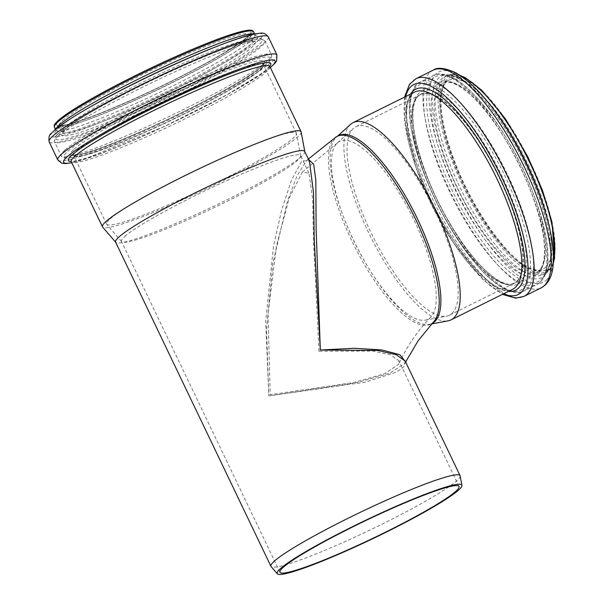<?xml version="1.0" encoding="UTF-8"?>
<svg xmlns="http://www.w3.org/2000/svg" width="604" height="604" viewBox="0 0 604 604"><rect width="100%" height="100%" fill="white"/><g stroke="black" fill="none" stroke-linecap="round" stroke-linejoin="round"><path stroke-width="0.45" stroke-dasharray="3.02 2.27" d="M308.553 159.418L306.409 160.785L297.183 175.545L287.512 200.973L272.812 263.669L266.515 330.003L268.825 395.899L265.692 321.298L273.491 246.326L281.479 210.63L291.649 179.698L302.113 160.649L309.452 161.283M405.209 361.147L404.189 366.537L396.722 372.049L364.997 382.234L268.825 395.899L357.085 382.558L389.867 373.197L405.058 363.178L405.624 362.007M405.125 360.958L405.058 363.17L405.511 361.773M335.711 137.259A104.877 33.394 -116.4 0 0 358.081 253.242A104.877 33.394 -116.4 0 0 430.441 324.242A104.877 33.394 -116.4 0 0 432.864 322.596A104.877 33.394 -116.4 0 0 433.559 321.924M318.957 351.234L313.453 239.335L312.676 199.237L308.961 173.182L302.393 171.974L289.112 198.301L276.428 246.002L268.017 314.05L270.199 394.676L353.778 382.521L384.544 373.755L398.708 364.25L398.716 360.512L390.456 354.835L372.962 351.098L318.957 351.234M408.206 208.569A99.29 31.612 -116.4 0 0 338.255 142.219A99.29 31.612 -116.4 0 0 337.326 142.974A99.29 31.612 -116.4 0 0 355.507 244.348A99.29 31.612 -116.4 0 0 425.231 320.143A99.29 31.612 -116.4 0 0 430.252 317.681A99.29 31.612 -116.4 0 0 430.841 317.123A99.29 31.612 -116.4 0 0 408.206 208.569M304.741 151.461A104.877 10.087 -25.6 0 1 304.824 151.71A104.877 10.087 -25.6 0 1 214.526 205.866A104.877 10.087 -25.6 0 1 115.734 242.31A104.877 10.087 -25.6 0 1 115.59 242.091M460.165 475.937A104.877 10.087 -25.6 0 1 369.867 530.093A104.877 10.087 -25.6 0 1 271.075 566.529M124.749 236.519A99.29 9.551 -25.6 0 1 221.268 183.171A99.29 9.551 -25.6 0 1 300.558 155.636A99.29 9.551 -25.6 0 1 300.633 155.87A99.29 9.551 -25.6 0 1 215.137 207.142A99.29 9.551 -25.6 0 1 121.6 241.645A99.29 9.551 -25.6 0 1 121.464 241.441A99.29 9.551 -25.6 0 1 124.749 236.519M301.147 131.936A110.109 10.585 -25.6 0 1 206.341 188.795A110.109 10.585 -25.6 0 1 102.62 227.051M76.98 150.607A105.572 10.147 -25.6 0 1 179.607 93.884A105.572 10.147 -25.6 0 1 263.903 64.605A105.572 10.147 -25.6 0 1 173.084 119.373A105.572 10.147 -25.6 0 1 73.492 155.84A105.572 10.147 -25.6 0 1 76.98 150.607M77.282 150.472A105.224 10.117 -25.6 0 1 179.569 93.937A105.224 10.117 -25.6 0 1 263.586 64.756A105.224 10.117 -25.6 0 1 173.069 119.343A105.224 10.117 -25.6 0 1 73.801 155.689A105.224 10.117 -25.6 0 1 77.282 150.472M110.079 218.92A105.224 10.117 -25.6 0 1 212.366 162.385A105.224 10.117 -25.6 0 1 296.383 133.205A105.224 10.117 -25.6 0 1 296.466 133.454A105.224 10.117 -25.6 0 1 205.866 187.791A105.224 10.117 -25.6 0 1 106.742 224.356A105.224 10.117 -25.6 0 1 106.598 224.137A105.224 10.117 -25.6 0 1 110.079 218.92M338.882 135.523A104.877 33.394 -116.4 0 0 336.375 137.244A104.877 33.394 -116.4 0 0 355.582 244.31A104.877 33.394 -116.4 0 0 429.225 324.371A104.877 33.394 -116.4 0 0 432.109 323.412A104.877 33.394 -116.4 0 0 432.192 323.374M451.815 313.582A105.224 33.499 -116.4 0 0 430.569 202A105.224 33.499 -116.4 0 0 355.854 126.712A105.224 33.499 -116.4 0 0 353.34 128.441A105.224 33.499 -116.4 0 0 372.608 235.862A105.224 33.499 -116.4 0 0 446.499 316.186A105.224 33.499 -116.4 0 0 449.391 315.228A105.224 33.499 -116.4 0 0 451.815 313.582M516.571 281.449A105.224 33.499 -116.4 0 0 495.318 169.867A105.224 33.499 -116.4 0 0 420.603 94.586A105.224 33.499 -116.4 0 0 437.364 203.737A105.224 33.499 -116.4 0 0 514.14 283.102A105.224 33.499 -116.4 0 0 516.571 281.449M516.737 281.758A105.572 33.613 -116.4 0 0 495.416 169.807A105.572 33.613 -116.4 0 0 420.444 94.277A105.572 33.613 -116.4 0 0 437.258 203.782A105.572 33.613 -116.4 0 0 514.298 283.412A105.572 33.613 -116.4 0 0 516.737 281.758M350.509 124.416A110.109 35.055 -116.4 0 0 370.667 236.828A110.109 35.055 -116.4 0 0 447.987 320.875M269.845 66.516A110.109 10.585 -25.6 0 1 175.122 123.639A110.109 10.585 -25.6 0 1 71.249 161.668M269.769 66.304A112.231 10.789 -25.6 0 1 174.216 121.744A112.231 10.789 -25.6 0 1 71.136 161.472M270.335 67.535A117.252 11.272 -25.6 0 1 174.239 121.782A117.252 11.272 -25.6 0 1 71.74 162.687M276.942 54.956A121.502 11.68 -25.6 0 1 172.419 117.991A121.502 11.68 -25.6 0 1 57.803 159.954M268.267 36.836A121.502 11.68 -25.6 0 1 163.737 99.871A121.502 11.68 -25.6 0 1 49.12 141.834M223.782 43.737A117.418 11.287 -25.6 0 1 247.149 48.871A117.418 11.287 -25.6 0 1 114.254 116.761A117.418 11.287 -25.6 0 1 54.7 130.109M253.99 34.103A110.457 10.623 -25.6 0 1 255.062 34.851L255.492 35.342C252.804 34.096 239.441 37.977 215.394 46.969A112.495 10.819 -25.6 0 1 245.345 48.335A112.495 10.819 -25.6 0 1 117.833 114.028A112.495 10.819 -25.6 0 1 58.716 127.686A112.495 10.819 -25.6 0 1 90.139 106.983C74.843 115.817 64.469 122.642 59.018 127.459L55.945 130.947L55.84 130.305A110.457 10.623 -25.6 0 1 55.93 128.992M254.639 33.967L255.062 34.851A110.457 10.623 -25.6 0 1 160.045 92.155A110.457 10.623 -25.6 0 1 55.84 130.305L55.417 129.415M253.597 31.793A110.457 10.623 -25.6 0 1 158.573 89.098A110.457 10.623 -25.6 0 1 54.375 127.248M251.77 30.895A109.294 10.51 -25.6 0 1 144.258 94.435A109.294 10.51 -25.6 0 1 58.535 120.287M60.151 119.577A107.429 10.328 -25.6 0 1 222.997 37.569A107.429 10.328 -25.6 0 1 177.312 78.286A107.429 10.328 -25.6 0 1 60.151 119.577M62.574 120.536A105.572 10.147 -25.6 0 1 165.194 63.813A105.572 10.147 -25.6 0 1 249.497 34.534A105.572 10.147 -25.6 0 1 158.671 89.301A105.572 10.147 -25.6 0 1 59.079 125.76A105.572 10.147 -25.6 0 1 62.574 120.536M65.594 126.848A105.572 10.147 -25.6 0 1 168.222 70.124A105.572 10.147 -25.6 0 1 252.517 40.846A105.572 10.147 -25.6 0 1 161.698 95.613A105.572 10.147 -25.6 0 1 62.106 132.072A105.572 10.147 -25.6 0 1 65.594 126.848M64.817 129.701A107.61 10.343 -25.6 0 1 94.881 109.89A107.61 10.343 -25.6 0 1 214.692 52.488A107.61 10.343 -25.6 0 1 243.344 53.786A107.61 10.343 -25.6 0 1 121.366 116.625A107.61 10.343 -25.6 0 1 64.817 129.701M59.132 133.129A114.571 11.015 -25.6 0 1 91.144 112.042A114.571 11.015 -25.6 0 1 218.708 50.925A114.571 11.015 -25.6 0 1 249.21 52.306A114.571 11.015 -25.6 0 1 119.343 119.215A114.571 11.015 -25.6 0 1 59.132 133.129M58.354 135.983A116.617 11.212 -25.6 0 1 171.71 73.326A116.617 11.212 -25.6 0 1 264.831 40.981A116.617 11.212 -25.6 0 1 164.507 101.48A116.617 11.212 -25.6 0 1 54.496 141.759A116.617 11.212 -25.6 0 1 58.354 135.983M65.051 149.966A116.617 11.212 -25.6 0 1 178.414 87.308A116.617 11.212 -25.6 0 1 271.536 54.964A116.617 11.212 -25.6 0 1 171.211 115.462A116.617 11.212 -25.6 0 1 61.193 155.741A116.617 11.212 -25.6 0 1 65.051 149.966M67.89 151.234A114.496 11.008 -25.6 0 1 241.441 63.835A114.496 11.008 -25.6 0 1 192.752 107.225A114.496 11.008 -25.6 0 1 67.89 151.234M74.058 149.165A107.693 10.359 -25.6 0 1 237.297 66.961A107.693 10.359 -25.6 0 1 191.498 107.776A107.693 10.359 -25.6 0 1 74.058 149.165M76.897 150.434A105.572 10.147 -25.6 0 1 179.524 93.711A105.572 10.147 -25.6 0 1 263.82 64.432A105.572 10.147 -25.6 0 1 173.001 119.199A105.572 10.147 -25.6 0 1 73.401 155.666A105.572 10.147 -25.6 0 1 76.897 150.434M516.896 281.675A105.572 33.613 -116.4 0 0 495.582 169.724A105.572 33.613 -116.4 0 0 420.611 94.194A105.572 33.613 -116.4 0 0 437.424 203.699A105.572 33.613 -116.4 0 0 514.465 283.329A105.572 33.613 -116.4 0 0 516.896 281.675M519.855 282.566A107.693 34.292 -116.4 0 0 467.224 119.985A107.693 34.292 -116.4 0 0 421.426 160.8A107.693 34.292 -116.4 0 0 519.855 282.566M523.54 288.304A114.496 36.451 -116.4 0 0 467.587 115.455A114.496 36.451 -116.4 0 0 418.897 158.844A114.496 36.451 -116.4 0 0 523.54 288.304M526.499 289.195A116.617 37.131 -116.4 0 0 502.951 165.526A116.617 37.131 -116.4 0 0 420.142 82.091A116.617 37.131 -116.4 0 0 438.715 203.065A116.617 37.131 -116.4 0 0 523.811 291.022A116.617 37.131 -116.4 0 0 526.499 289.195M539.734 282.627A116.617 37.131 -116.4 0 0 516.178 158.965A116.617 37.131 -116.4 0 0 433.37 75.53A116.617 37.131 -116.4 0 0 451.943 196.496A116.617 37.131 -116.4 0 0 537.039 284.461A116.617 37.131 -116.4 0 0 539.734 282.627M540.739 279.863A114.571 36.482 -116.4 0 0 484.74 106.893A114.571 36.482 -116.4 0 0 436.02 150.313A114.571 36.482 -116.4 0 0 540.739 279.863M538.209 273.37A107.61 34.262 -116.4 0 0 485.616 110.917A107.61 34.262 -116.4 0 0 439.848 151.695A107.61 34.262 -116.4 0 0 538.209 273.37M539.213 270.607A105.572 33.613 -116.4 0 0 517.892 158.656A105.572 33.613 -116.4 0 0 442.928 83.118A105.572 33.613 -116.4 0 0 459.742 192.631A105.572 33.613 -116.4 0 0 536.775 272.261A105.572 33.613 -116.4 0 0 539.213 270.607M545.186 267.64A105.572 33.613 -116.4 0 0 523.864 155.689A105.572 33.613 -116.4 0 0 448.9 80.158A105.572 33.613 -116.4 0 0 465.714 189.664A105.572 33.613 -116.4 0 0 542.747 269.293A105.572 33.613 -116.4 0 0 545.186 267.64M547.632 268.493A107.429 34.201 -116.4 0 0 495.129 106.312A107.429 34.201 -116.4 0 0 449.444 147.021A107.429 34.201 -116.4 0 0 547.632 268.493M548.5 270.131A109.294 34.798 -116.4 0 0 495.091 105.141A109.294 34.798 -116.4 0 0 448.613 146.561A109.294 34.798 -116.4 0 0 548.5 270.131M461.381 76.247A110.457 35.168 -116.4 0 0 447.322 75.485A110.457 35.168 -116.4 0 0 464.914 190.064A110.457 35.168 -116.4 0 0 545.51 273.378A110.457 35.168 -116.4 0 0 548.062 271.641A110.457 35.168 -116.4 0 0 553.407 261.721M493.113 108.758A110.457 35.168 -116.4 0 0 444.423 76.927A110.457 35.168 -116.4 0 0 462.015 191.498A110.457 35.168 -116.4 0 0 542.611 274.812A110.457 35.168 -116.4 0 0 545.163 273.084A110.457 35.168 -116.4 0 0 546.703 216.73M544.159 275.854A112.495 35.817 -116.4 0 0 489.18 106.017A112.495 35.817 -116.4 0 0 441.343 148.652A112.495 35.817 -116.4 0 0 544.159 275.854M545.948 280.437A117.418 37.388 -116.4 0 0 488.561 103.178A117.418 37.388 -116.4 0 0 438.632 147.67A117.418 37.388 -116.4 0 0 545.948 280.437M433.121 70.2A121.502 38.686 -116.4 0 0 452.471 196.232A121.502 38.686 -116.4 0 0 541.131 287.882M415.982 78.709A121.502 38.686 -116.4 0 0 435.333 204.741A121.502 38.686 -116.4 0 0 523.993 296.383M405.616 96.572A117.252 37.335 -116.4 0 0 432.607 206.092A117.252 37.335 -116.4 0 0 503.494 293.838M410.546 94.126A112.231 35.734 -116.4 0 0 433.672 205.564A112.231 35.734 -116.4 0 0 508.425 291.392M414.774 92.027A110.109 35.055 -116.4 0 0 432.305 206.243A110.109 35.055 -116.4 0 0 512.653 289.293C510.871 290.388 503.004 293.567 485.412 278.535C463.744 260.06 437.243 218.572 421.811 178.701C413.023 156.104 408.04 136.587 406.854 120.158C405.548 97.176 412.766 92.812 414.774 92.027M308.38 159.048L306.409 160.792C309.437 159.547 307.126 158.603 309.512 161.411M302.393 171.966L338.24 142.227M430.833 317.13C417.523 330.788 406.817 346.492 398.708 364.25M459.055 486.446L398.716 360.512M308.961 173.182L300.558 155.636M279.962 572.252L121.464 241.441M269.739 65.874L265.896 70.026C258.489 76.232 244.469 85.021 223.85 96.383C178.837 121.223 114.337 150.041 86.606 158.157L73.665 161.215L70.819 161.177M270.373 67.61L266.983 70.253L226.16 95.251L163.729 126.757L82.189 160.015L71.778 162.755M249.497 34.534L245.994 37.999C239.207 43.805 226.077 52.095 206.606 62.876C161.442 88.01 91.974 118.777 68.003 124.326L61.616 125.549L58.83 125.466L62.212 132.752L65.119 129.467C70.321 124.869 80.241 118.346 94.881 109.89L91.144 112.042C75.545 121.019 64.771 128.123 58.822 133.356C56.95 136.451 54.707 134.156 54.496 141.759L61.193 155.741C62.099 157.803 65.232 158.422 70.6 157.606C77.976 156.308 89.354 152.699 104.749 146.795C144.145 131.815 205.715 102.159 240.535 81.381C253.174 73.907 262.06 67.897 267.202 63.367L270.116 60.408C271.03 60.362 271.498 58.55 271.536 54.964L264.831 40.981C258.799 36.391 259.169 39.562 255.613 39.086C247.814 40.438 235.507 44.379 218.708 50.925L214.692 52.488C233.907 45.089 246.258 41.336 251.755 41.231L252.978 41.351L249.497 34.534M263.903 64.605L263.714 63.752L260.052 67.686C252.948 73.635 239.509 82.069 219.713 92.971C174.737 117.878 106.734 147.988 82.454 153.824L75.794 155.16L72.941 155.153L73.492 155.84M296.383 133.205L263.586 64.756M106.598 224.137L73.801 155.689M300.633 155.87L296.466 133.454M121.6 241.645L106.742 224.356M432.109 323.412L430.441 324.242M425.231 320.143L446.499 316.186M337.326 142.974L353.34 128.441M420.603 94.586L355.854 126.712M514.14 283.102L449.391 315.228M514.298 283.412L514.465 283.329C512.781 284.363 505.299 287.436 488.425 273.023C467.647 255.311 442.219 215.5 427.413 177.251C418.98 155.568 414.201 136.851 413.068 121.102C411.785 99.086 418.836 94.813 420.611 94.194L420.444 94.277M420.142 82.091C416.028 82.914 412.653 88.652 410.003 99.305C409.044 105.375 409.059 112.593 410.033 120.959C413.098 144.96 421.939 172.072 436.564 202.272C448.712 226.855 462.022 247.648 476.488 264.65C486.348 276.119 495.552 284.152 504.098 288.757C514.012 293.023 520.58 293.778 523.811 291.022L537.039 284.461L540.195 282.317C555.937 266.757 546.326 221.056 524.438 172.299C507.994 137.289 489.821 110.011 469.904 90.479C451.203 72.329 437.666 72.45 433.37 75.53L420.142 82.091M538.753 270.917L536.775 272.261L542.747 269.293C541.554 270.917 537.454 270.63 530.425 268.433C508.893 260.113 473.596 211.143 455.318 163.11C446.983 141.608 442.256 123.027 441.131 107.369C439.84 85.406 446.892 80.898 448.9 80.158L442.928 83.118C444.695 82.076 451.996 79.094 468.613 93.122C480.641 103.616 492.834 118.958 505.186 139.154C526.794 174.36 543.079 218.98 544.363 246.07C544.732 252.631 544.37 258.059 543.275 262.37C542.226 266.379 540.716 269.225 538.753 270.917M553.332 263.193L548.289 271.49L544.702 273.393C546.779 271.604 548.364 268.606 549.466 264.409C550.667 259.675 551.022 253.672 550.546 246.394C548.9 217.976 531.973 171.936 509.64 135.53C496.722 114.42 483.97 98.369 471.384 87.391C454.004 72.714 446.311 75.81 444.423 76.927L447.322 75.485L453.377 74.156L460.165 75.425M404.529 97.108L404.393 120.74L416.111 167.693L432.668 206.5L453.612 243.072L483.283 279.969L502.407 294.375M429.225 324.371L431.694 323.91M336.375 137.244L337.53 136.194"/><path stroke-width="0.91" d="M309.452 161.283L313.506 192.653L314.239 240.052L320.324 350.01L316.126 229.007L315.824 180.151L313.672 164.19L308.553 159.418M309.459 161.298L304.741 151.461A104.877 10.087 -25.6 0 0 221.004 180.543A104.877 10.087 -25.6 0 0 119.056 236.896A104.877 10.087 -25.6 0 0 115.59 242.091L270.932 566.31A104.877 10.087 -25.6 0 1 274.397 561.116A104.877 10.087 -25.6 0 1 376.345 504.77A104.877 10.087 -25.6 0 1 460.089 475.68A104.877 10.087 -25.6 0 1 460.165 475.937L461.917 485.352A102.378 9.845 -25.6 0 1 373.763 538.224A102.378 9.845 -25.6 0 1 277.319 573.8A102.378 9.845 -25.6 0 1 280.566 568.515A102.378 9.845 -25.6 0 1 381.275 512.962A102.378 9.845 -25.6 0 1 461.917 485.352M405.511 361.773L399.871 354.714L381.766 349.935L354.171 348.274L320.324 350.01L377.553 350.433L396.247 354.699L405.209 361.147M405.624 362.007L418.127 340.777L433.559 321.924A104.877 33.394 -116.4 0 0 409.58 207.353A104.877 33.394 -116.4 0 0 337.213 136.353A104.877 33.394 -116.4 0 0 335.711 137.259L308.38 159.048M277.319 573.8L271.075 566.529A104.877 10.087 -25.6 0 1 270.932 566.31M283.246 567.33A99.29 9.551 -25.6 0 1 379.765 513.981A99.29 9.551 -25.6 0 1 459.055 486.446A99.29 9.551 -25.6 0 1 373.634 537.96A99.29 9.551 -25.6 0 1 279.962 572.252A99.29 9.551 -25.6 0 1 283.246 567.33M115.643 242.204L102.62 227.051A110.109 10.585 -25.6 0 1 102.469 226.825A110.109 10.585 -25.6 0 1 106.115 221.366A110.109 10.585 -25.6 0 1 213.144 162.212A110.109 10.585 -25.6 0 1 301.064 131.672A110.109 10.585 -25.6 0 1 301.147 131.936L304.801 151.581M432.192 323.374A104.877 33.394 -116.4 0 0 434.525 321.773A104.877 33.394 -116.4 0 0 413.347 210.562A104.877 33.394 -116.4 0 0 338.882 135.523L337.213 136.353M431.694 323.91L447.987 320.875A110.109 35.055 -116.4 0 0 451.014 319.871A110.109 35.055 -116.4 0 0 453.559 318.149A110.109 35.055 -116.4 0 0 431.316 201.389A110.109 35.055 -116.4 0 0 353.136 122.612A110.109 35.055 -116.4 0 0 350.509 124.416L337.53 136.194M102.469 226.825L71.249 161.668A110.109 10.585 -25.6 0 1 74.896 156.209A110.109 10.585 -25.6 0 1 181.925 97.055A110.109 10.585 -25.6 0 1 269.845 66.516L269.739 65.874M71.136 161.472A112.231 10.789 -25.6 0 1 72.057 154.941A112.231 10.789 -25.6 0 1 190.834 90.245A112.231 10.789 -25.6 0 1 269.769 66.304M71.74 162.687A117.252 11.272 -25.6 0 1 67.497 156.474A117.252 11.272 -25.6 0 1 199.652 85.3A117.252 11.272 -25.6 0 1 270.335 67.535M71.778 162.755L65.542 163.593L61.548 163.125L57.803 159.954A121.502 11.68 -25.6 0 1 61.819 153.937A121.502 11.68 -25.6 0 1 179.924 88.652A121.502 11.68 -25.6 0 1 276.942 54.956L276.572 60.928L274.941 63.261L270.373 67.61M57.803 159.954L49.12 141.834A121.502 11.68 -25.6 0 1 53.137 135.817A121.502 11.68 -25.6 0 1 171.242 70.54A121.502 11.68 -25.6 0 1 268.267 36.836L276.942 54.956M54.7 130.109A117.418 11.287 -25.6 0 1 87.505 108.501A117.418 11.287 -25.6 0 1 218.233 45.866A117.418 11.287 -25.6 0 1 223.782 43.737M49.12 141.834C48.048 133.023 51.838 133.96 54.081 130.57C60.37 125.051 71.514 117.697 87.505 108.501L90.139 106.983A112.495 10.819 -25.6 0 1 215.394 46.969L218.233 45.866C234.918 39.366 247.398 35.326 255.666 33.771L260.399 33.205C263.284 32.601 265.903 33.809 268.267 36.836M55.93 128.992A110.457 10.623 -25.6 0 1 59.494 124.832A110.457 10.623 -25.6 0 1 161.502 67.973A110.457 10.623 -25.6 0 1 253.99 34.103M55.417 129.415L54.375 127.248A110.457 10.623 -25.6 0 1 58.029 121.774A110.457 10.623 -25.6 0 1 165.398 62.431A110.457 10.623 -25.6 0 1 253.597 31.793L254.639 33.967M58.535 120.287A109.294 10.51 -25.6 0 1 162.718 62.514A109.294 10.51 -25.6 0 1 251.77 30.895M553.407 261.721A110.457 35.168 -116.4 0 0 527.919 158.807A110.457 35.168 -116.4 0 0 461.381 76.247M546.703 216.73A110.457 35.168 -116.4 0 0 493.113 108.758M543.94 285.971A121.502 38.686 -116.4 0 0 519.402 157.131A121.502 38.686 -116.4 0 0 433.121 70.2C437.409 66.984 445.012 67.867 455.914 72.85C473.279 82.997 491.263 103.239 509.867 133.582C525.601 159.766 537.56 186.364 545.729 213.386C552.343 235.741 554.706 253.959 552.826 268.017C551.822 275.5 549.164 281.275 544.853 285.352L541.131 287.882A121.502 38.686 -116.4 0 0 543.94 285.971M541.131 287.882L523.993 296.383A121.502 38.686 -116.4 0 0 526.794 294.48A121.502 38.686 -116.4 0 0 502.256 165.639A121.502 38.686 -116.4 0 0 415.982 78.709L409.55 84.235L404.529 97.108M503.494 293.838A117.252 37.335 -116.4 0 0 520.875 292.698A117.252 37.335 -116.4 0 0 487.375 150.487A117.252 37.335 -116.4 0 0 405.616 96.572M508.425 291.392A112.231 35.734 -116.4 0 0 518.156 288.455A112.231 35.734 -116.4 0 0 490.365 159.841A112.231 35.734 -116.4 0 0 410.546 94.126M451.014 319.871L512.653 289.293A110.109 35.055 -116.4 0 0 515.197 287.564A110.109 35.055 -116.4 0 0 492.955 170.804A110.109 35.055 -116.4 0 0 414.774 92.027L353.136 122.612M405.186 361.101L460.089 475.68M301.064 131.672L269.845 66.516M70.819 161.177L71.249 161.668M54.375 127.248C54.579 124.567 52.933 125.768 58.263 120.46C63.722 115.658 73.643 109.09 88.025 100.762C109.105 88.645 133.492 76.134 161.185 63.216C190.524 49.656 214.284 39.94 232.48 34.066C249.475 28.962 251.762 29.845 253.136 31.159L253.597 31.793M460.165 75.425L465.533 77.825L481.796 90.313L505.48 118.935L527.753 156.708L542.483 190.426L552.026 222.287L554.623 257.734L553.332 263.193M433.121 70.2L415.982 78.709M502.407 294.375L515.627 298.165L523.993 296.383"/></g></svg>
